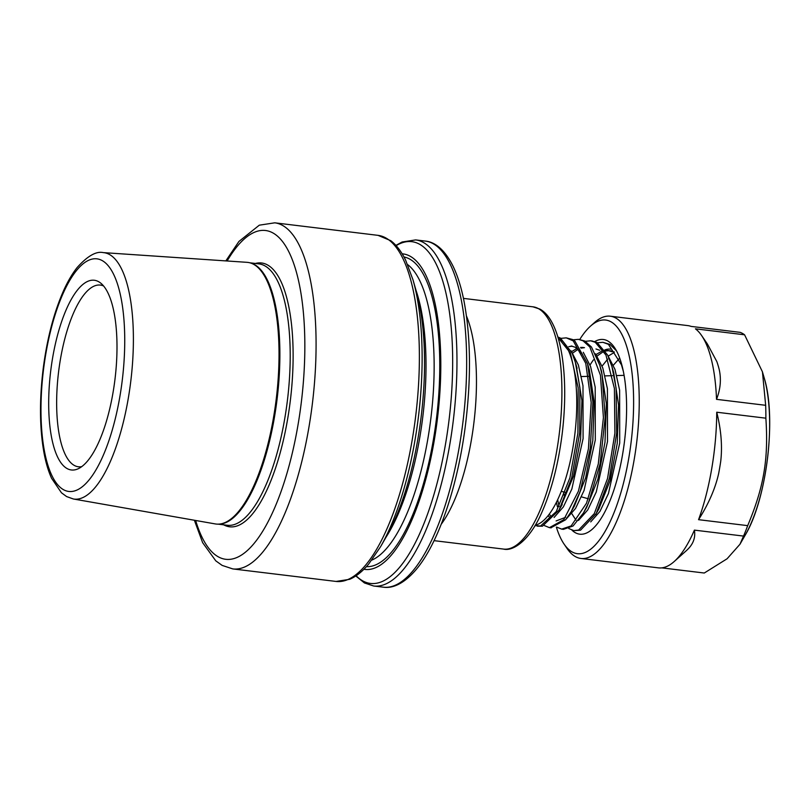 <?xml version="1.0" encoding="UTF-8"?>
<svg xmlns="http://www.w3.org/2000/svg" width="810" height="810" viewBox="0 0 810 810"><rect width="100%" height="100%" fill="white"/><g stroke="black" fill="none" stroke-linecap="round" stroke-linejoin="round"><path stroke-width="1.21" d="M579.747 339.491A117.663 39.903 96.9 0 1 590.48 326.157L594.51 322.552A122.016 41.381 96.9 0 1 610.315 316.204L687.801 325.6A122.016 41.381 96.9 0 1 691.072 326.4L740.208 332.363A122.016 41.381 96.9 0 1 744.572 334.793L762.443 371.851L765.663 405.304L716.526 399.34C720.495 389.205 721.386 379.252 719.209 369.502A109.117 37.007 -83.1 0 0 716.84 361.594L707.403 344.007L701.622 335.542A122.016 41.381 96.9 0 1 716.526 399.34M744.572 334.793L695.436 328.83A122.016 41.381 96.9 0 1 701.622 335.542M674.214 561.512L686.141 550.84A109.117 37.007 -83.1 0 0 689.026 547.985C693.735 542.73 695.527 536.777 694.403 530.125A122.016 41.381 96.9 0 1 674.214 561.512A122.016 41.381 96.9 0 1 658.419 567.861L580.932 558.465A122.016 41.381 96.9 0 1 567.101 548.522L564.054 544.057A117.663 39.903 96.9 0 1 556.369 527.138M718.672 473.435C715.372 488.349 708.669 503.759 698.564 519.676A122.016 41.381 96.9 0 0 716.739 412.219C721.153 429.897 722.479 446.29 720.718 461.376A109.117 37.007 -83.1 0 1 718.672 473.435M694.403 530.125L743.539 536.078L739.965 544.249L727.086 558.779L704.275 573.024L661.78 567.871M716.739 412.219L765.865 418.183C768.589 459.28 763.931 486.83 747.691 525.639A122.016 41.381 96.9 0 1 743.539 536.078M747.691 525.639L698.564 519.676M765.663 405.304A122.016 41.381 96.9 0 1 765.865 418.183M610.315 316.204A122.016 41.381 96.9 0 1 636.701 442.321A122.016 41.381 96.9 0 1 580.932 558.465M590.065 365.006A89.333 30.304 96.9 0 1 593.487 359.842M604.716 349.991A89.333 30.304 96.9 0 1 610.446 349.14M594.803 341.547A98.05 33.261 96.9 0 1 614.466 347.49A98.05 33.261 96.9 0 1 624.561 440.842A98.05 33.261 96.9 0 1 592.444 529.072A98.05 33.261 96.9 0 1 571.961 530.175M590.48 326.157A117.663 39.903 96.9 0 1 631.172 441.642A117.663 39.903 96.9 0 1 564.054 544.057M597.527 342.792L602.893 342.306L608.431 344.321L621.493 364.885L623.356 371.405M616.511 350.872L610.041 344.442L602.893 342.296M585.316 341.314L590.682 340.808L595.228 342.276L605.951 355.043L614.415 388.466L614.901 433.198L607.53 478.528L594.297 513.611L578.603 530.064L573.855 530.611L568.802 528.535M557.422 506.716L556.429 502.24M557.665 499.699L559.082 506.544M573.855 530.611L580.497 530.226L596.18 513.581L609.383 478.356L616.683 432.985L616.126 388.304L611.965 366.657L607.601 355.023L596.98 342.488L592.019 340.98M573.105 339.815L578.472 339.339L583.018 340.797L589.842 346.994L600.443 375.253L603.42 417.616L598.286 463.958L586.521 503.182L571.161 525.913L561.644 529.122L556.581 527.057M561.644 529.133L563.396 529.345L573.055 526.004L583.473 512.973L588.404 503.091L600.119 463.755L605.181 417.403L602.134 375.121L599.785 365.259L591.472 347.034L584.769 341.01L578.472 339.339M560.905 338.347L566.261 337.861L573.237 340.888L585.762 363.346L591.178 402.398L588.435 448.72L578.411 491.214L563.75 519.716L549.433 527.654L544.391 525.579M550.82 527.816L565.643 519.757L571.222 511.576L580.284 491.083L590.247 448.507L592.92 402.205L587.554 363.71L574.857 341L572.569 339.522L566.261 337.861M535.258 525.204A95.216 32.299 -83.1 0 0 574.685 435.507A95.216 32.299 -83.1 0 0 558.465 337.81A95.216 32.299 -83.1 0 0 558.009 337.578M557.999 337.527L570.412 352.988L578.178 387.858L577.905 433.127L569.875 477.94L556.247 511.586L540.533 526.014L535.005 525.619M537.374 526.186L542.427 526.196L559.021 510.087L571.728 477.778L579.697 432.904L579.899 387.696L575.333 362.192L572.062 352.957L560.358 338.043L557.837 337M572.305 346.174L568.792 346.639M554.091 517.448L563.345 506.949L571.84 489.037L583.089 438.615L582.987 385.732L578.36 364.956L571.111 350.872M582.512 354.223L575.353 347.308L571.141 345.971M560.621 507.161L573.48 476.229L580.588 439.121L581.944 400.596L576.193 365.371M584.506 347.652L581.003 348.128M578.178 349.231L572.721 353.049M549.271 514.117L551.59 517.225M566.291 518.947L575.556 508.427L584.051 490.495L595.299 440.043L595.188 387.139L590.551 366.383L583.281 352.299M583.352 347.45L580.567 347.439M577.054 348.351L571.688 351.601M548.107 515.626L550.274 518.035M556.116 520.941L565.613 517.317M571.222 511.576L574.381 506.078L585.671 477.738L592.798 440.65L594.155 402.135L589.315 369.795L587.554 363.71M556.197 502.686L556.531 503.85M578.492 520.425L587.756 509.935L596.251 492.004L607.5 441.571L607.409 388.668L602.772 367.902L595.512 353.818M599.775 350.274L595.968 348.978M583.473 512.973L586.632 507.485L597.901 479.145L604.999 442.108L606.356 403.653L601.536 371.344L599.785 365.259M614.375 352.046L610.173 350.71M608.968 350.619L605.424 351.084M602.569 352.188L597.142 356.015M571.819 513.682L576.011 520.192M590.713 521.893L599.967 511.404L608.462 493.482L619.711 443.07L619.62 390.187L614.992 369.411L607.743 355.327M611.985 351.753L607.773 350.416L604.999 350.416M601.465 351.327L596.099 354.557M563.598 491.943L564.135 495.315M595.674 514.482L598.833 508.994L610.112 480.624L617.22 443.536L618.567 405.051L613.717 372.752L611.965 366.657M607.723 359.073L602.124 366.059M613.676 352.796L608.31 356.046M619.154 358.688L613.393 365.168M103.214 252.609L246.979 262.329A131.777 44.692 96.9 0 1 252.305 263.665A131.777 44.692 96.9 0 1 276.291 398.601A131.777 44.692 96.9 0 1 220.735 523.888A131.777 44.692 96.9 0 1 215.247 523.918L73.335 498.98L66.592 496.56L61.449 492.774L51.587 478.295C48.306 471.086 45.755 462.439 43.912 452.375C39.579 427.66 39.366 399.543 43.274 368.013C47.264 337.689 54.169 311.617 63.98 289.777C68.04 280.918 72.424 273.496 77.142 267.523C87.531 255.98 96.228 251.009 103.214 252.609A124.112 42.09 96.9 0 1 130.815 380.953A124.112 42.09 96.9 0 1 73.335 498.98M255.393 263.463A132.881 45.066 96.9 0 1 290.365 400.312A132.881 45.066 96.9 0 1 223.692 524.819M386.178 536.969A151.652 51.435 96.9 0 0 416.067 290.517A158.902 53.895 96.9 0 1 386.188 536.949L380.589 546.679L368.823 563.871C362.708 571.263 356.329 576.406 349.707 579.302L336.069 581.438A174.312 59.12 96.9 0 0 415.753 415.52A174.312 59.12 96.9 0 0 378.047 235.356L274.762 222.821A174.312 59.12 96.9 0 1 312.457 402.985A174.312 59.12 96.9 0 1 232.784 568.914L222.142 565.4L215.784 560.844L202.652 542.68L194.38 520.253M402.155 253.824A158.902 53.895 96.9 0 1 437.501 418.152A158.902 53.895 96.9 0 1 363.892 569.268M81.699 466.651A91.51 31.043 96.9 0 1 78.337 466.773A91.51 31.043 96.9 0 1 60.345 359.782A91.51 31.043 96.9 0 1 100.379 285.079A91.51 31.043 96.9 0 1 103.609 286.001M52.549 358.283A95.539 32.4 96.9 0 1 100.794 283.176A95.539 32.4 96.9 0 1 115.01 379.039A95.539 32.4 96.9 0 1 78.286 468.717A95.539 32.4 96.9 0 1 52.549 358.283M762.443 371.851L764.255 378.138A101.24 34.334 96.9 0 1 745.21 535.126L739.965 544.249M441.248 524.202A122.016 41.381 -83.1 0 0 466.489 316.082M434.069 540.655L503.607 549.089A122.016 41.381 -83.1 0 0 558.272 441.237A122.016 41.381 -83.1 0 0 538.478 308.65A122.016 41.381 -83.1 0 0 532.99 306.828L463.452 298.384M63.474 489.675A117.146 39.73 96.9 0 1 60.365 299.973A117.146 39.73 96.9 0 1 124.699 335.755A117.146 39.73 96.9 0 1 63.474 489.675M250.462 262.977A131.635 44.651 96.9 0 1 277.142 398.702A131.635 44.651 96.9 0 1 218.781 524.121M249.784 262.784L258.998 263.898A131.635 44.651 96.9 0 1 287.469 399.958A131.635 44.651 96.9 0 1 227.296 525.265L218.082 524.141M227.124 260.982A165.594 56.163 96.9 0 1 304.651 358.84A165.594 56.163 96.9 0 1 218.244 556.794A165.594 56.163 96.9 0 1 195.655 520.476M416.077 290.537L412.968 279.754A172.135 58.381 96.9 0 1 380.589 546.679M407.653 264.607A151.652 51.435 96.9 0 1 430.991 417.363A151.652 51.435 96.9 0 1 371.81 560.105M403.977 256.973A156.006 52.913 96.9 0 1 436.529 418.031A156.006 52.913 96.9 0 1 366.414 566.646M396.151 245.653A172.135 58.381 96.9 0 1 450.269 408.918A172.135 58.381 96.9 0 1 362.667 580.841A172.135 58.381 96.9 0 1 356.106 575.768M395.908 245.389L402.125 241.998L415.641 239.912A174.312 59.12 96.9 0 1 453.347 420.076A174.312 59.12 96.9 0 1 373.663 586.005L364.429 582.947L355.813 575.971M415.641 239.912L425.341 241.086A174.312 59.12 96.9 0 1 463.036 421.251A174.312 59.12 96.9 0 1 383.353 587.179L373.663 586.005M764.255 378.138C776.699 417.879 766.797 499.507 745.21 535.126M592.434 341.03L590.682 340.818M551.195 527.857L549.767 527.685M562.18 504.589L559.021 510.087M577.085 368.287L575.333 362.192M532.99 306.828L539.875 309.096C561.431 320.638 569.339 376.154 562.089 434.494C558.282 464.14 551.671 489.797 542.244 511.454C530.165 539.997 513.307 551.61 503.607 549.089M561.269 491.305L565.238 492.399M581.499 496.884L588.354 498.778M581.448 376.539L588.698 376.336M605.06 375.891L612.441 375.678M616.825 375.556L624.105 375.354M274.762 222.821L259.311 225.18L238.899 241.481L225.838 260.891M232.784 568.914L336.069 581.438M412.968 279.754L405.658 260.243C401.476 251.606 396.515 245.086 390.784 240.691L378.047 235.356M425.341 241.086C433.158 241.714 443.637 247.475 452.922 265.943C457.468 275.289 461.103 286.73 463.836 300.267C470.873 336.839 471.319 379.181 465.173 427.295C457.336 487.336 438.321 543.247 416.3 569.379C402.722 585.367 391.088 588.445 383.353 587.179"/></g></svg>
